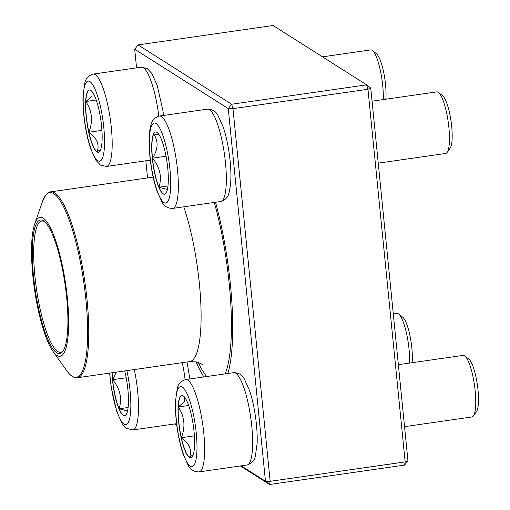 <?xml version="1.0" encoding="UTF-8"?>
<svg xmlns="http://www.w3.org/2000/svg" width="510" height="510" viewBox="0 0 510 510"><rect width="100%" height="100%" fill="white"/><g stroke="black" fill="none" stroke-linecap="round" stroke-linejoin="round"><path stroke-width="0.76" d="M370.757 88.102L367.959 89.25L366.626 84.838L273.067 25.5L138.076 44.905L231.636 104.244L366.626 84.838L370.757 88.102L407.949 460.753L405.157 461.894L367.959 89.25L232.968 108.655L270.166 481.306L405.157 461.894L404.583 465.094L269.586 484.5L240.363 465.961M176.842 425.678L174.509 423.957M203.911 376.935A123.445 27.77 81.8 0 1 196.05 361.807M215.526 202.253A123.445 27.77 81.8 0 1 227.868 373.486M241.192 465.847L265.461 481.236L228.263 108.585L134.704 49.247L136.559 67.862M145.834 160.797L147.549 177.933M175.032 423.886L176.753 424.977M232.968 108.655L231.636 104.244L228.263 108.585L232.968 108.655M404.583 465.094L407.949 460.753M134.704 49.247L138.076 44.905M270.166 481.306L265.461 481.236L269.586 484.5L270.166 481.306M189.382 457.336A31.429 7.07 81.8 0 1 178.921 424.645A31.429 7.07 81.8 0 1 181.84 395.492A31.429 7.07 81.8 0 1 193.309 425.595A31.429 7.07 81.8 0 1 190.785 457.706A31.429 7.07 81.8 0 1 189.382 457.336M404.545 426.647L471.973 416.957A31.104 7 -98.2 0 0 473.452 415.892A31.104 7 -98.2 0 0 474.472 385.171A31.104 7 -98.2 0 0 464.839 355.986A31.104 7 -98.2 0 0 464.514 355.75A31.104 7 -98.2 0 0 463.125 355.381L398.361 364.688M464.839 355.986L468.932 359.219A27.215 6.12 81.8 0 1 477.36 384.757A27.215 6.12 81.8 0 1 476.467 411.64L473.452 415.892M181.936 395.479A31.429 7.07 -98.2 0 0 178.283 406.967L184.416 401.695L184.588 397.124M193.245 454.614L189.567 457.304A31.429 7.07 -98.2 0 0 190.88 457.687M181.35 437.701A31.429 7.07 -98.2 0 0 189.567 457.304C192.136 450.056 189.401 443.515 181.35 437.701C185.608 426.692 184.588 416.447 178.283 406.967A31.429 7.07 -98.2 0 0 181.35 437.701L194.386 435.827M178.283 406.967L188.674 405.469M167.726 167.988A31.429 7.07 81.8 0 1 164.481 194.202A31.429 7.07 81.8 0 1 153.013 164.099A31.429 7.07 81.8 0 1 155.544 131.988A31.429 7.07 81.8 0 1 167.726 167.988M378.248 163.149L445.676 153.453A31.104 7 -98.2 0 0 447.155 152.394A31.104 7 -98.2 0 0 448.883 127.513A31.104 7 -98.2 0 0 438.543 92.482A31.104 7 -98.2 0 0 436.821 91.876L372.064 101.19M438.543 92.482L442.629 95.714A27.215 6.12 81.8 0 1 451.681 126.365A27.215 6.12 81.8 0 1 450.164 148.136L447.155 152.394M152.484 158.177A31.429 7.07 -98.2 0 0 158.999 187.24C162.129 176.855 159.961 167.165 152.484 158.177C158.17 149.411 158.572 141.353 153.682 134.002A31.429 7.07 -98.2 0 0 152.484 158.177L166.037 156.226M155.633 131.975A31.429 7.07 -98.2 0 0 153.682 134.002L159.222 134.952M167.395 189.484L158.999 187.24A31.429 7.07 -98.2 0 0 164.577 194.189M158.999 187.24L167.975 185.946M90.786 90.398A31.429 7.07 81.8 0 1 101.248 123.088A31.429 7.07 81.8 0 1 98.328 152.241A31.429 7.07 81.8 0 1 86.859 122.139A31.429 7.07 81.8 0 1 89.384 90.028A31.429 7.07 81.8 0 1 90.786 90.398M383.246 99.584A31.104 7 -98.2 0 0 372.383 50.522A31.104 7 -98.2 0 0 372.051 50.286A31.104 7 -98.2 0 0 370.662 49.916L322.486 56.846M372.383 50.522L376.469 53.754A27.215 6.12 81.8 0 1 383.698 72.388A27.215 6.12 81.8 0 1 385.809 99.214M100.782 149.149L97.11 151.846A31.429 7.07 -98.2 0 0 98.417 152.229M88.893 132.237A31.429 7.07 -98.2 0 0 97.11 151.846C99.68 144.591 96.938 138.057 88.893 132.237C93.151 121.24 92.125 110.989 85.827 101.503A31.429 7.07 -98.2 0 0 88.893 132.237L101.93 130.362M89.48 90.015A31.429 7.07 -98.2 0 0 85.827 101.503L91.953 96.231L92.132 91.66M85.827 101.503L96.218 100.011M124.695 370.936A31.429 7.07 81.8 0 1 124.625 415.746A31.429 7.07 81.8 0 1 112.442 379.746A31.429 7.07 81.8 0 1 111.939 372.772M409.549 363.082A31.104 7 -98.2 0 0 409.026 349.05A31.104 7 -98.2 0 0 398.686 314.026A31.104 7 -98.2 0 0 396.965 313.42L393.299 313.95M398.686 314.026L402.772 317.258A27.215 6.12 81.8 0 1 410.002 335.892A27.215 6.12 81.8 0 1 412.112 362.712M127.538 411.028L119.142 408.784A31.429 7.07 -98.2 0 0 124.72 415.726M112.13 372.746A31.429 7.07 -98.2 0 0 112.627 379.714A31.429 7.07 -98.2 0 0 119.142 408.784C122.272 398.393 120.105 388.709 112.627 379.714L116.293 372.147M112.627 379.714L126.18 377.77M119.142 408.784L128.118 407.49M206.658 376.539A118.581 26.673 81.8 0 1 198.205 362.419M214.276 202.432A118.581 26.673 81.8 0 1 225.12 373.881M63.017 354.393A70.176 15.784 81.8 0 1 52.995 351.371A70.176 15.784 81.8 0 1 34.463 289.049A70.176 15.784 81.8 0 1 34.686 224.03A70.176 15.784 81.8 0 1 61.965 263.664A70.176 15.784 81.8 0 1 63.017 354.393M62.52 351.772A67.454 15.172 81.8 0 1 34.929 287.959A67.454 15.172 81.8 0 1 44.217 221.34A67.454 15.172 81.8 0 1 65.108 284.644A67.454 15.172 81.8 0 1 62.896 351.269A67.454 15.172 81.8 0 1 62.52 351.772M63.342 350.587A66.287 14.911 81.8 0 1 60.645 352.257A66.287 14.911 81.8 0 1 36.452 288.762A66.287 14.911 81.8 0 1 41.782 221.028A66.287 14.911 81.8 0 1 44.835 221.869M182.363 387.052A40.437 9.097 -98.2 0 0 179.686 440.92A40.437 9.097 -98.2 0 0 196.885 451.822A40.437 9.097 -98.2 0 0 182.363 387.052M233.669 372.657C238.686 372.772 242.212 374.825 244.245 378.815L249.581 390.654C252.01 397.991 253.929 406.368 255.344 415.784C256.823 425.869 257.423 435.049 257.142 443.317L255.357 456.131C254.566 460.485 251.768 463.45 246.948 465.018A46.659 10.493 -98.2 0 0 251.283 421.738A46.659 10.493 -98.2 0 0 235.754 373.205A46.659 10.493 -98.2 0 0 233.669 372.657L185.672 379.555A46.659 10.493 81.8 0 1 187.756 380.103A46.659 10.493 81.8 0 1 203.286 428.636A46.659 10.493 81.8 0 1 198.951 471.916C193.94 471.801 190.415 469.748 188.381 465.751L183.045 453.919C180.616 446.575 178.691 438.198 177.282 428.782C175.797 418.697 175.198 409.524 175.485 401.255L177.27 388.442C178.054 384.087 180.859 381.123 185.672 379.555M150.087 156.799A40.437 9.097 -98.2 0 0 168.396 200.494A40.437 9.097 -98.2 0 0 161.562 131.994A40.437 9.097 -98.2 0 0 150.087 156.799M207.372 109.153C212.383 109.267 215.908 111.32 217.942 115.317L223.278 127.149C226.536 137.12 228.818 148.404 230.131 161.013C231.062 170.461 231.164 178.615 230.431 185.474L229.035 192.703C228.238 197.013 225.445 199.952 220.651 201.514A46.659 10.493 -98.2 0 0 225.465 162.601A46.659 10.493 -98.2 0 0 207.372 109.153L159.375 116.05A46.659 10.493 81.8 0 1 176.403 160.739A46.659 10.493 81.8 0 1 172.654 208.411C167.637 208.297 164.112 206.244 162.078 202.253L156.742 190.415C153.484 180.451 151.202 169.161 149.895 156.551C148.569 142.335 148.926 131.797 150.966 124.944C151.795 120.538 154.594 117.574 159.375 116.05M97.805 160.682A40.437 9.097 -98.2 0 0 100.483 106.813A40.437 9.097 -98.2 0 0 83.283 95.905A40.437 9.097 -98.2 0 0 97.805 160.682M158.808 116.152A46.659 10.493 -98.2 0 0 143.297 67.741A46.659 10.493 -98.2 0 0 141.213 67.192L93.215 74.09A46.659 10.493 81.8 0 1 110.243 118.779A46.659 10.493 81.8 0 1 106.494 166.451L100.47 165.074L95.925 160.299L90.602 148.506C88 140.652 85.992 131.676 84.571 121.584C83.277 112.149 82.76 103.568 83.022 95.842L84.807 82.983C85.635 78.578 88.44 75.614 93.215 74.09M109.784 373.084A40.437 9.097 -98.2 0 0 123.426 423.67A40.437 9.097 -98.2 0 0 130.082 390.934A40.437 9.097 -98.2 0 0 126.85 370.63M134.302 369.559A46.659 10.493 81.8 0 1 137.611 391.042A46.659 10.493 81.8 0 1 132.798 429.956L126.352 428.298L122.221 423.791L116.886 411.959L111.123 386.822L109.612 373.11M185.111 379.657A46.659 10.493 -98.2 0 0 182.299 362.661M183.766 206.818A93.897 21.12 81.8 0 1 193.57 359.091A93.897 21.12 81.8 0 1 189.631 361.603L196.771 361.979C200.589 363.439 202.432 364.35 202.291 364.714L202.279 364.701M153.14 177.129L50.586 191.875A93.897 21.12 81.8 0 1 83.391 272.41A93.897 21.12 81.8 0 1 81.243 375.239A93.897 21.12 81.8 0 1 77.303 377.751L189.631 361.603M52.995 351.371L66.829 370.802A93.311 20.993 -98.2 0 0 80.159 374.818A93.311 20.993 -98.2 0 0 80.644 263.421A93.311 20.993 -98.2 0 0 45.779 195.088A93.311 20.993 -98.2 0 0 42.496 201.488L45.957 194.769C48.399 192.512 49.942 191.55 50.586 191.875M246.948 465.018L198.951 471.916M220.651 201.514L172.654 208.411M150.291 160.159L106.494 166.451M141.213 67.192L147.237 68.576L151.84 73.434L157.258 85.603L162.964 110.848L163.576 115.445M176.594 423.663L132.798 429.956M187.023 361.979L189.873 378.949M34.686 224.03L42.496 201.488M66.829 370.802C69.787 375.048 72.796 377.375 75.862 377.782L77.303 377.751"/></g></svg>
